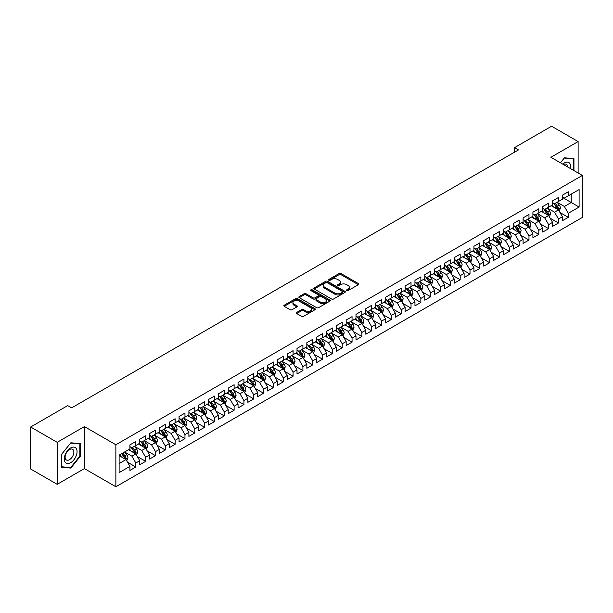 <?xml version="1.0" encoding="UTF-8"?>
<svg xmlns="http://www.w3.org/2000/svg" width="613" height="613" viewBox="0 0 613 613"><rect width="100%" height="100%" fill="white"/><g stroke="black" fill="none" stroke-linecap="round" stroke-linejoin="round"><path stroke-width="0.92" d="M346.774 290.6A0.958 0.552 0 0 0 348.13 290.6L358.375 284.677A1.364 0.789 0 0 0 358.781 284.125A1.364 0.789 0 0 0 358.375 283.566L341.012 273.544A1.364 0.789 0 0 0 339.081 273.544L328.836 279.459A0.958 0.552 0 0 0 328.553 279.85A0.958 0.552 0 0 0 328.836 280.241A0.958 0.552 0 0 0 330.185 280.241L331.51 279.474A4.368 2.521 0 0 1 337.686 279.474L339.135 280.31A4.368 2.521 0 0 1 340.407 282.087A4.368 2.521 0 0 1 339.135 283.873L337.801 284.639A0.958 0.552 0 0 0 337.525 285.03A0.958 0.552 0 0 0 337.801 285.42A0.958 0.552 0 0 0 339.158 285.42L340.483 284.654A4.368 2.521 0 0 1 346.659 284.654L348.107 285.489A4.368 2.521 0 0 1 349.379 287.267A4.368 2.521 0 0 1 348.107 289.052L346.774 289.819A0.958 0.552 0 0 0 346.498 290.21A0.958 0.552 0 0 0 346.774 290.6L346.774 289.819M296.73 312.423A1.364 0.789 0 0 0 296.332 312.975A1.364 0.789 0 0 0 296.73 313.534L301.604 316.346A1.364 0.789 0 0 0 303.535 316.346L314.913 309.772A1.364 0.789 0 0 0 315.312 309.22A1.364 0.789 0 0 0 314.913 308.661L297.55 298.631A1.364 0.789 0 0 0 295.619 298.631L284.233 305.205A1.364 0.789 0 0 0 283.834 305.764A1.364 0.789 0 0 0 284.233 306.324L290.118 309.718A1.364 0.789 0 0 0 292.049 309.718L296.922 306.906A1.364 0.789 0 0 0 297.32 306.347A1.364 0.789 0 0 0 296.922 305.787L294.002 304.109A3.647 2.107 0 0 1 292.937 302.615A3.647 2.107 0 0 1 295.19 300.669A3.647 2.107 0 0 1 299.167 301.129L310.599 307.726A3.647 2.107 0 0 1 311.665 309.22A3.647 2.107 0 0 1 309.412 311.166A3.647 2.107 0 0 1 305.435 310.707L303.535 309.603A1.364 0.789 0 0 0 301.604 309.603L296.73 312.423L296.73 313.534L301.604 310.745L301.604 309.603M57.185 442.325L57.185 484.316L84.418 468.6L84.418 426.602L57.185 442.325L30.65 427L67.706 405.607L71.637 407.875L518.46 149.909L514.529 147.633L514.529 152.177M84.418 426.602L115.865 444.762L582.35 175.441L582.35 217.439L115.865 486.76L115.865 444.762M578.12 173.004L578.12 141.565L550.895 157.28L582.35 175.441M578.12 141.565L551.585 126.24L514.529 147.633M331.602 299.021A1.364 0.789 0 0 0 333.533 299.021L344.92 292.447A1.364 0.789 0 0 0 345.318 291.895A1.364 0.789 0 0 0 344.92 291.336L327.557 281.313A1.364 0.789 0 0 0 325.626 281.313L314.239 287.88A1.364 0.789 0 0 0 313.841 288.439A1.364 0.789 0 0 0 314.239 288.999L331.602 299.021M311.297 290.807A0.958 0.552 0 0 1 312.262 290.937L312.262 289.803L329.917 299.995A1.364 0.789 0 0 1 330.315 300.554A1.364 0.789 0 0 1 329.917 301.113L318.53 307.688A1.364 0.789 0 0 1 316.607 307.688L299.236 297.657L299.236 296.546A1.364 0.789 0 0 0 298.837 297.098A1.364 0.789 0 0 0 299.236 297.657M299.236 296.546L304.109 293.734A1.364 0.789 0 0 1 306.04 293.734L313.082 297.795A1.364 0.789 0 0 0 315.013 297.795L318.247 295.933A1.364 0.789 0 0 0 318.645 295.374A1.364 0.789 0 0 0 318.247 294.815L310.914 290.585A0.958 0.552 0 0 1 310.63 290.194A0.958 0.552 0 0 1 311.22 289.688A0.958 0.552 0 0 1 312.262 289.803M562.397 197.401L571.247 202.512L571.247 194.114L579.109 189.57L568.297 195.815L568.297 191.785L562.397 195.187L562.397 199.217L558.466 201.493L558.466 197.463L552.566 200.865L552.566 204.895L548.635 207.163L548.635 203.133L542.743 206.543L542.743 210.566L538.804 212.841L538.804 208.811L532.912 212.213L532.912 216.243L528.981 218.512L528.981 214.481L523.081 217.891L523.081 221.921L519.15 224.189L519.15 220.159L513.25 223.561L513.25 227.592L509.319 229.86L509.319 225.837L503.426 229.239L503.426 233.269L499.495 235.538L499.495 231.507L493.595 234.917L493.595 238.94L489.664 241.215L489.664 237.185L483.764 240.587L483.764 244.618L479.833 246.886L479.833 242.855L473.933 246.265L473.933 250.296L470.002 252.564L470.002 248.533L464.11 251.935L464.11 255.966L460.179 258.234L460.179 254.211L454.279 257.613L454.279 261.644L450.348 263.912L450.348 259.881L444.448 263.284L444.448 267.314L440.517 269.59L440.517 265.559L434.617 268.961L434.617 272.992L430.686 275.26L430.686 271.23L424.794 274.639L424.794 278.662L420.863 280.938L420.863 276.907L414.963 280.31L414.963 284.34L411.032 286.608L411.032 282.578L405.132 285.987L405.132 290.018L401.201 292.286L401.201 288.256L395.308 291.658L395.308 295.688L391.37 297.956L391.37 293.934L385.477 297.336L385.477 301.366L381.547 303.634L381.547 299.604L375.646 303.014L375.646 307.036L371.716 309.312L371.716 305.282L365.815 308.684L365.815 312.714L361.885 314.982L361.885 310.952L355.992 314.362L355.992 318.392L352.054 320.66L352.054 316.63L346.161 320.032L346.161 324.062L342.23 326.331L342.23 322.3L336.33 325.71L336.33 329.74L332.399 332.008L332.399 327.978L326.499 331.38L326.499 335.411L322.568 337.679L322.568 333.656L316.676 337.058L316.676 341.089L312.745 343.357L312.745 339.326L306.845 342.736L306.845 346.759L302.914 349.035L302.914 345.004L297.014 348.406L297.014 352.437L293.083 354.705L293.083 350.674L287.183 354.084L287.183 358.115L283.252 360.383L283.252 356.352L277.36 359.754L277.36 363.785L273.429 366.053L273.429 362.03L267.529 365.432L267.529 369.463L263.598 371.731L263.598 367.7L257.698 371.103L257.698 375.133L253.767 377.409L253.767 373.378L247.867 376.78L247.867 380.811L243.936 383.079L243.936 379.049L238.043 382.458L238.043 386.481L234.112 388.757L234.112 384.726L228.212 388.129L228.212 392.159L224.281 394.427L224.281 390.397L218.381 393.807L218.381 397.837L214.45 400.105L214.45 396.075L208.558 399.477L208.558 403.507L204.619 405.775L204.619 401.753L198.727 405.155L198.727 409.185L194.796 411.453L194.796 407.423L188.896 410.833L188.896 414.855L184.965 417.131L184.965 413.101L179.065 416.503L179.065 420.533L175.134 422.801L175.134 418.771L169.242 422.181L169.242 426.211L165.303 428.479L165.303 424.449L159.411 427.851L159.411 431.881L155.48 434.15L155.48 430.127L149.58 433.529L149.58 437.559L145.649 439.827L145.649 435.797L139.749 439.199L139.749 443.23L135.818 445.505L135.818 441.475L129.925 444.877L129.925 448.908L119.114 455.152L119.114 472.631L129.925 466.386L125.994 459.574L119.114 455.605M579.109 189.57L579.109 207.048L568.297 213.293L564.366 206.481L557.24 202.367M559.991 212.527L568.297 217.324L568.297 213.293M568.297 217.324L562.397 220.726L562.397 216.696L558.466 218.971L554.535 212.159L547.409 208.045M550.16 218.205L558.466 222.994L558.466 218.971M558.466 222.994L552.566 226.404L552.566 222.373L548.635 224.642L544.704 217.83L537.578 213.715M540.329 223.875L548.635 228.672L548.635 224.642M548.635 228.672L542.743 232.074L542.743 228.044L538.804 230.319L534.873 223.507L527.747 219.393M530.506 229.553L538.804 234.35L538.804 230.319M538.804 234.35L532.912 237.752L532.912 233.722L528.981 235.99L525.05 229.185L517.924 225.071M520.675 235.223L528.981 240.02L528.981 235.99M528.981 240.02L523.081 243.422L523.081 239.399L519.15 241.668L515.219 234.856L508.093 230.741M510.844 240.901L519.15 245.698L519.15 241.668M519.15 245.698L513.25 249.1L513.25 245.07L509.319 247.338L505.388 240.534L498.262 236.419M501.013 246.572L509.319 251.368L509.319 247.338M509.319 251.368L503.426 254.778L503.426 250.748L499.495 253.016L495.557 246.204L488.431 242.089M491.189 252.249L499.495 257.046L499.495 253.016M499.495 257.046L493.595 260.448L493.595 256.418L489.664 258.694L485.734 251.882L478.607 247.767M481.358 257.927L489.664 262.716L489.664 258.694M489.664 262.716L483.764 266.126L483.764 262.096L479.833 264.364L475.903 257.552L468.776 253.445M471.527 263.598L479.833 268.394L479.833 264.364M479.833 268.394L473.933 271.797L473.933 267.774L470.002 270.042L466.072 263.23L458.945 259.115M461.696 269.276L470.002 274.072L470.002 270.042M470.002 274.072L464.11 277.474L464.11 273.444L460.179 275.712L456.241 268.908L449.114 264.793M451.873 274.946L460.179 279.743L460.179 275.712M460.179 279.743L454.279 283.152L454.279 279.122L450.348 281.39L446.417 274.578L439.291 270.463M442.042 280.624L450.348 285.42L450.348 281.39M450.348 285.42L444.448 288.823L444.448 284.792L440.517 287.068L436.586 280.256L429.46 276.141M432.211 286.302L440.517 291.091L440.517 287.068M440.517 291.091L434.617 294.501L434.617 290.47L430.686 292.738L426.755 285.926L419.629 281.811M422.38 291.972L430.686 296.769L430.686 292.738M430.686 296.769L424.794 300.171L424.794 296.14L420.863 298.416L416.932 291.604L409.806 287.489M412.557 297.65L420.863 302.447L420.863 298.416M420.863 302.447L414.963 305.849L414.963 301.818L411.032 304.086L407.101 297.282L399.975 293.167M402.726 303.32L411.032 308.117L411.032 304.086M411.032 308.117L405.132 311.519L405.132 307.496L401.201 309.764L397.27 302.952L390.144 298.837M392.895 308.998L401.201 313.795L401.201 309.764M401.201 313.795L395.308 317.197L395.308 313.166L391.37 315.434L387.439 308.63L380.313 304.515M383.071 314.668L391.37 319.465L391.37 315.434M391.37 319.465L385.477 322.875L385.477 318.844L381.547 321.112L377.616 314.3L370.49 310.186M373.24 320.346L381.547 325.143L381.547 321.112M381.547 325.143L375.646 328.545L375.646 324.515L371.716 326.79L367.785 319.978L360.659 315.864M363.409 326.024L371.716 330.813L371.716 326.79M371.716 330.813L365.815 334.223L365.815 330.192L361.885 332.461L357.954 325.649L350.828 321.541M353.578 331.694L361.885 336.491L361.885 332.461M361.885 336.491L355.992 339.893L355.992 335.87L352.054 338.138L348.123 331.326L340.997 327.212M343.755 337.372L352.054 342.169L352.054 338.138M352.054 342.169L346.161 345.571L346.161 341.541L342.23 343.809L338.299 337.004L331.173 332.89M333.924 343.042L342.23 347.839L342.23 343.809M342.23 347.839L336.33 351.249L336.33 347.219L332.399 349.487L328.468 342.675L321.342 338.56M324.093 348.72L332.399 353.517L332.399 349.487M332.399 353.517L326.499 356.919L326.499 352.889L322.568 355.157L318.637 348.353L311.511 344.238M314.262 354.398L322.568 359.187L322.568 355.157M322.568 359.187L316.676 362.597L316.676 358.567L312.745 360.835L308.806 354.023L301.68 349.908M304.439 360.069L312.745 364.865L312.745 360.835M312.745 364.865L306.845 368.267L306.845 364.237L302.914 366.513L298.983 359.701L291.857 355.586M294.608 365.746L302.914 370.536L302.914 366.513M302.914 370.536L297.014 373.945L297.014 369.915L293.083 372.183L289.152 365.379L282.026 361.264M284.777 371.417L293.083 376.213L293.083 372.183M293.083 376.213L287.183 379.616L287.183 375.593L283.252 377.861L279.321 371.049L272.195 366.934M274.946 377.095L283.252 381.891L283.252 377.861M283.252 381.891L277.36 385.293L277.36 381.263L273.429 383.531L269.49 376.727L262.364 372.612M265.123 382.765L273.429 387.562L273.429 383.531M273.429 387.562L267.529 390.971L267.529 386.941L263.598 389.209L259.667 382.397L252.541 378.282M255.292 388.443L263.598 393.24L263.598 389.209M263.598 393.24L257.698 396.642L257.698 392.611L253.767 394.887L249.836 388.075L242.71 383.96M245.461 394.121L253.767 398.91L253.767 394.887M253.767 398.91L247.867 402.32L247.867 398.289L243.936 400.557L240.005 393.745L232.879 389.638M235.63 399.791L243.936 404.588L243.936 400.557M243.936 404.588L238.043 407.99L238.043 403.959L234.112 406.235L230.181 399.423L223.055 395.308M225.806 405.469L234.112 410.266L234.112 406.235M234.112 410.266L228.212 413.668L228.212 409.637L224.281 411.905L220.351 405.101L213.224 400.986M215.975 411.139L224.281 415.936L224.281 411.905M224.281 415.936L218.381 419.338L218.381 415.315L214.45 417.583L210.52 410.771L203.393 406.657M206.144 416.817L214.45 421.614L214.45 417.583M214.45 421.614L208.558 425.016L208.558 420.985L204.619 423.254L200.689 416.449L193.562 412.334M196.321 422.495L204.619 427.284L204.619 423.254M204.619 427.284L198.727 430.694L198.727 426.663L194.796 428.931L190.865 422.119L183.739 418.005M186.49 428.165L194.796 432.962L194.796 428.931M194.796 432.962L188.896 436.364L188.896 432.334L184.965 434.609L181.034 427.797L173.908 423.683M176.659 433.843L184.965 438.632L184.965 434.609M184.965 438.632L179.065 442.042L179.065 438.011L175.134 440.28L171.203 433.475L164.077 429.361M166.828 439.513L175.134 444.31L175.134 440.28M175.134 444.31L169.242 447.712L169.242 443.689L165.303 445.957L161.372 439.146L154.246 435.031M157.005 445.191L165.303 449.988L165.303 445.957M165.303 449.988L159.411 453.39L159.411 449.36L155.48 451.628L151.549 444.823L144.423 440.709M147.174 450.861L155.48 455.658L155.48 451.628M155.48 455.658L149.58 459.068L149.58 455.038L145.649 457.306L141.718 450.494L134.592 446.379M137.343 456.539L145.649 461.336L145.649 457.306M145.649 461.336L139.749 464.738L139.749 460.708L135.818 462.984L131.887 456.172L124.761 452.057M127.512 462.217L135.818 467.006L135.818 462.984M135.818 467.006L129.925 470.416L129.925 466.386M129.925 446.639L131.887 447.774L135.818 445.505M119.114 463.551L125.994 459.574M139.749 440.962L141.718 442.096L145.649 439.827M131.887 456.172L135.818 453.904L128.546 449.704M139.749 460.708L135.818 453.904M149.58 435.284L151.549 436.425L155.48 434.15M141.718 450.494L145.649 448.226L138.377 444.027M149.58 455.038L145.649 448.226M159.411 429.613L161.372 430.747L165.303 428.479M151.549 444.823L155.48 442.548L148.208 438.349M159.411 449.36L155.48 442.548M169.242 423.935L171.203 425.07L175.134 422.801M161.372 439.146L165.303 436.877L158.031 432.678M169.242 443.689L165.303 436.877M179.065 418.265L181.034 419.399L184.965 417.131M171.203 433.475L175.134 431.2L167.862 427M179.065 438.011L175.134 431.2M188.896 412.587L190.865 413.721L194.796 411.453M181.034 427.797L184.965 425.529L177.693 421.33M188.896 432.334L184.965 425.529M198.727 406.917L200.689 408.051L204.619 405.775M190.865 422.119L194.796 419.851L187.517 415.652M198.727 426.663L194.796 419.851M208.558 401.239L210.52 402.373L214.45 400.105M200.689 416.449L204.619 414.181L197.348 409.974M208.558 420.985L204.619 414.181M218.381 395.561L220.351 396.703L224.281 394.427M210.52 410.771L214.45 408.503L207.179 404.304M218.381 415.315L214.45 408.503M228.212 389.891L230.181 391.025L234.112 388.757M220.351 405.101L224.281 402.825L217.01 398.626M228.212 409.637L224.281 402.825M238.043 384.213L240.005 385.347L243.936 383.079M230.181 399.423L234.112 397.155L226.833 392.956M238.043 403.959L234.112 397.155M247.867 378.543L249.836 379.677L253.767 377.409M240.005 393.745L243.936 391.477L236.664 387.278M247.867 398.289L243.936 391.477M257.698 372.865L259.667 373.999L263.598 371.731M249.836 388.075L253.767 385.807L246.495 381.608M257.698 392.611L253.767 385.807M267.529 367.195L269.49 368.329L273.429 366.053M259.667 382.397L263.598 380.129L256.326 375.93M267.529 386.941L263.598 380.129M277.36 361.517L279.321 362.651L283.252 360.383M269.49 376.727L273.429 374.451L266.149 370.252M277.36 381.263L273.429 374.451M287.183 355.839L289.152 356.973L293.083 354.705M279.321 371.049L283.252 368.781L275.98 364.582M287.183 375.593L283.252 368.781M297.014 350.169L298.983 351.303L302.914 349.035M289.152 365.379L293.083 363.103L285.811 358.904M297.014 369.915L293.083 363.103M306.845 344.491L308.806 345.625L312.745 343.357M298.983 359.701L302.914 357.433L295.642 353.234M306.845 364.237L302.914 357.433M316.676 338.82L318.637 339.954L322.568 337.679M308.806 354.023L312.745 351.755L305.466 347.556M316.676 358.567L312.745 351.755M326.499 333.143L328.468 334.277L332.399 332.008M318.637 348.353L322.568 346.084L315.297 341.885M326.499 352.889L322.568 346.084M336.33 327.465L338.299 328.606L342.23 326.331M328.468 342.675L332.399 340.407L325.128 336.208M336.33 347.219L332.399 340.407M346.161 321.794L348.123 322.928L352.054 320.66M338.299 337.004L342.23 334.729L334.959 330.53M346.161 341.541L342.23 334.729M355.992 316.116L357.954 317.25L361.885 314.982M348.123 331.326L352.054 329.058L344.782 324.859M355.992 335.87L352.054 329.058M365.815 310.446L367.785 311.58L371.716 309.312M357.954 325.649L361.885 323.38L354.613 319.181M365.815 330.192L361.885 323.38M375.646 304.768L377.616 305.902L381.547 303.634M367.785 319.978L371.716 317.71L364.444 313.511M375.646 324.515L371.716 317.71M385.477 299.098L387.439 300.232L391.37 297.956M377.616 314.3L381.547 312.032L374.267 307.833M385.477 318.844L381.547 312.032M395.308 293.42L397.27 294.554L401.201 292.286M387.439 308.63L391.37 306.354L384.098 302.155M395.308 313.166L391.37 306.354M405.132 287.742L407.101 288.876L411.032 286.608M397.27 302.952L401.201 300.684L393.929 296.485M405.132 307.496L401.201 300.684M414.963 282.072L416.932 283.206L420.863 280.938M407.101 297.282L411.032 295.006L403.76 290.807M414.963 301.818L411.032 295.006M424.794 276.394L426.755 277.528L430.686 275.26M416.932 291.604L420.863 289.336L413.583 285.137M424.794 296.14L420.863 289.336M434.617 270.724L436.586 271.858L440.517 269.59M426.755 285.926L430.686 283.658L423.414 279.459M434.617 290.47L430.686 283.658M444.448 265.046L446.417 266.18L450.348 263.912M436.586 280.256L440.517 277.988L433.245 273.789M444.448 284.792L440.517 277.988M454.279 259.368L456.241 260.51L460.179 258.234M446.417 274.578L450.348 272.31L443.076 268.111M454.279 279.122L450.348 272.31M464.11 253.698L466.072 254.832L470.002 252.564M456.241 268.908L460.179 266.632L452.9 262.433M464.11 273.444L460.179 266.632M473.933 248.02L475.903 249.154L479.833 246.886M466.072 263.23L470.002 260.962L462.731 256.763M473.933 267.774L470.002 260.962M483.764 242.35L485.734 243.484L489.664 241.215M475.903 257.552L479.833 255.284L472.562 251.085M483.764 262.096L479.833 255.284M493.595 236.672L495.557 237.806L499.495 235.538M485.734 251.882L489.664 249.614L482.393 245.415M493.595 256.418L489.664 249.614M503.426 231.001L505.388 232.135L509.319 229.86M495.557 246.204L499.495 243.936L492.216 239.737M503.426 250.748L499.495 243.936M513.25 225.323L515.219 226.458L519.15 224.189M505.388 240.534L509.319 238.265L502.047 234.059M513.25 245.07L509.319 238.265M523.081 219.646L525.05 220.787L528.981 218.512M515.219 234.856L519.15 232.588L511.878 228.388M523.081 239.399L519.15 232.588M532.912 213.975L534.873 215.109L538.804 212.841M525.05 229.185L528.981 226.91L521.701 222.711M532.912 233.722L528.981 226.91M542.743 208.297L544.704 209.431L548.635 207.163M534.873 223.507L538.804 221.239L531.532 217.04M542.743 228.044L538.804 221.239M552.566 202.627L554.535 203.761L558.466 201.493M544.704 217.83L548.635 215.561L541.363 211.362M552.566 222.373L548.635 215.561M562.397 196.949L564.366 198.083L568.297 195.815M554.535 212.159L558.466 209.891L551.194 205.692M562.397 216.696L558.466 209.891M30.65 427L30.65 468.999L57.185 484.316M84.418 468.6L115.865 486.76M564.366 206.481L571.247 202.512L579.109 207.048M573.944 170.59L573.944 158.652L564.458 157.802L560.443 162.797M80.334 456.279L80.334 443.636L70.847 442.785L61.369 454.585L61.369 467.229L70.847 468.079L80.334 456.279L79.843 455.995M347.157 290.731L348.107 290.187A4.368 2.521 0 0 0 349.379 288.409L349.379 287.267M340.407 282.087L340.407 283.229A4.368 2.521 0 0 1 339.135 285.007L338.184 285.551M358.36 284.693L341.012 274.678A1.364 0.789 0 0 0 339.081 274.678L329.212 280.371M344.904 292.462L327.557 282.447A1.364 0.789 0 0 0 325.626 282.447L314.254 289.007L314.239 287.88M342.506 292.286A0.958 0.552 0 0 0 342.79 291.895A0.958 0.552 0 0 0 342.506 291.504L327.265 282.7A0.958 0.552 0 0 0 325.917 282.7L324.515 283.512A4.368 2.521 0 0 0 323.235 285.29A4.368 2.521 0 0 0 324.515 287.076L334.936 293.091A4.368 2.521 0 0 0 341.112 293.091L342.506 292.286L342.506 293.42A0.958 0.552 0 0 0 342.79 293.029L342.79 291.895M323.235 285.29L323.235 286.424A4.368 2.521 0 0 0 324.515 288.21L324.515 287.076M342.506 293.42L341.112 294.225A4.368 2.521 0 0 1 334.936 294.225L324.515 288.21M299.259 297.673L304.109 294.868L304.109 293.734M318.645 295.374L318.645 296.508A1.364 0.789 0 0 1 318.247 297.067L315.013 298.929A1.364 0.789 0 0 1 313.082 298.929L306.04 294.868A1.364 0.789 0 0 0 304.109 294.868M312.262 290.937L329.901 301.121M320.392 302.017A3.647 2.107 0 0 0 324.369 302.477A3.647 2.107 0 0 0 326.622 300.531A3.647 2.107 0 0 0 325.549 299.037L321.526 296.715A1.364 0.789 0 0 0 319.595 296.715L316.362 298.577A1.364 0.789 0 0 0 315.963 299.136A1.364 0.789 0 0 0 316.362 299.688L320.392 302.017L320.392 303.151A3.647 2.107 0 0 0 324.369 303.611A3.647 2.107 0 0 0 326.622 301.665L326.622 300.531M315.963 299.136L315.963 300.27A1.364 0.789 0 0 0 316.362 300.83L316.362 299.688M320.392 303.151L316.362 300.83M311.665 309.22L311.665 310.354A3.647 2.107 0 0 1 309.412 312.301A3.647 2.107 0 0 1 305.435 311.841L303.535 310.745A1.364 0.789 0 0 0 301.604 310.745M292.937 302.615L292.937 303.749A3.647 2.107 0 0 0 294.002 305.243L294.002 304.109M296.922 305.787L296.922 306.906L294.002 305.243M314.898 309.787L297.55 299.765A1.364 0.789 0 0 0 295.619 299.765L284.256 306.331M69.851 467.504L70.847 468.079M559.194 211.148L560.412 208.175A3.686 2.13 -120 0 0 559.232 205.041L557.148 202.252M553.823 207.209L552.236 205.087M553.439 203.125L556.19 206.796A3.686 2.13 60 0 1 557.24 209.01L558.42 208.328A3.686 2.13 -120 0 0 557.37 206.114L555.278 203.332M554.091 203.501L556.665 206.941A1.877 1.08 60 0 1 557.01 207.516L558.42 208.328M549.363 216.826L550.581 213.853A3.686 2.13 -120 0 0 549.409 210.711L547.317 207.922M543.992 212.88L542.405 210.765M543.608 208.803L546.359 212.473A3.686 2.13 60 0 1 547.417 214.688L548.597 214.006A3.686 2.13 -120 0 0 547.539 211.791L545.455 209.002M544.26 209.179L546.842 212.619A1.877 1.08 60 0 1 547.179 213.186L548.597 214.006M539.532 222.496L540.75 219.523A3.686 2.13 -120 0 0 539.578 216.389L537.486 213.6M534.161 218.557L532.574 216.435M533.785 214.481L536.528 218.144A3.686 2.13 60 0 1 537.586 220.358L538.766 219.684A3.686 2.13 -120 0 0 537.708 217.462L535.624 214.68M534.429 214.849L537.011 218.297A1.877 1.08 60 0 1 537.348 218.864L538.766 219.684M570.458 168.575A9.034 5.218 120 0 0 569.799 163.449A9.034 5.218 120 0 0 562.696 164.092M567.469 166.851A6.184 3.571 120 0 0 566.887 164.951A6.184 3.571 120 0 0 566.197 164.307A6.184 3.571 120 0 0 563.355 164.476M564.244 158.07L573.454 158.905L573.454 170.307M572.849 158.552L573.454 158.905M560.466 162.805L564.266 158.085M65.124 462.202A9.034 5.218 120 0 0 73.851 459.865A9.034 5.218 120 0 0 76.188 448.432A9.034 5.218 120 0 0 67.461 450.777A9.034 5.218 120 0 0 65.124 462.202M65.706 459.359A6.184 3.571 120 0 0 66.396 460.003A6.184 3.571 120 0 0 72.15 457.114A6.184 3.571 120 0 0 73.276 449.934A6.184 3.571 120 0 0 72.587 449.291A6.184 3.571 120 0 0 66.825 452.179A6.184 3.571 120 0 0 65.706 459.359M70.656 443.069L79.843 443.889L79.843 456.141L70.656 467.573L61.461 466.754L61.461 454.501L70.633 443.053M79.238 443.536L79.843 443.889M529.709 228.174L530.927 225.201A3.686 2.13 -120 0 0 529.747 222.059L527.663 219.278M524.337 224.228L522.743 222.113M523.954 220.151L526.705 223.822A3.686 2.13 60 0 1 527.755 226.036L528.935 225.354A3.686 2.13 -120 0 0 527.885 223.14L525.793 220.351M524.605 220.527L527.18 223.967A1.877 1.08 60 0 1 527.525 224.542L528.935 225.354M519.878 233.844L521.096 230.871A3.686 2.13 -120 0 0 519.924 227.737L517.832 224.948M514.506 229.906L512.92 227.783M514.123 225.829L516.874 229.492A3.686 2.13 60 0 1 517.924 231.714L519.104 231.032A3.686 2.13 -120 0 0 518.054 228.818L515.962 226.028M514.774 226.205L517.349 229.645A1.877 1.08 60 0 1 517.694 230.212L519.104 231.032M510.047 239.522L511.265 236.549A3.686 2.13 -120 0 0 510.093 233.407L508.001 230.626M504.675 235.584L503.089 233.461M504.292 231.499L507.043 235.17A3.686 2.13 60 0 1 508.1 237.384L509.28 236.702A3.686 2.13 -120 0 0 508.223 234.488L506.139 231.699M504.943 231.875L507.526 235.315A1.877 1.08 60 0 1 507.863 235.89L509.28 236.702M500.216 245.2L501.434 242.219A3.686 2.13 -120 0 0 500.262 239.085L498.177 236.296M494.844 241.254L493.258 239.139M494.469 237.177L497.212 240.848A3.686 2.13 60 0 1 498.269 243.062L499.449 242.38A3.686 2.13 -120 0 0 498.392 240.166L496.308 237.377M495.112 237.553L497.695 240.993A1.877 1.08 60 0 1 498.032 241.56L499.449 242.38M490.392 250.87L491.611 247.897A3.686 2.13 -120 0 0 490.431 244.763L488.346 241.974M485.021 246.932L483.427 244.809M484.638 242.848L487.389 246.518A3.686 2.13 60 0 1 488.438 248.732L489.618 248.05A3.686 2.13 -120 0 0 488.569 245.836L486.477 243.054M485.289 243.223L487.864 246.671A1.877 1.08 60 0 1 488.209 247.238L489.618 248.05M480.561 256.548L481.78 253.575A3.686 2.13 -120 0 0 480.607 250.433L478.515 247.644M475.19 252.602L473.604 250.487M474.807 248.526L477.558 252.196A3.686 2.13 60 0 1 478.615 254.41L479.787 253.728A3.686 2.13 -120 0 0 478.738 251.514L476.646 248.725M475.458 248.901L478.033 252.341A1.877 1.08 60 0 1 478.378 252.916L479.787 253.728M470.73 262.218L471.949 259.245A3.686 2.13 -120 0 0 470.776 256.111L468.684 253.322M465.359 258.28L463.773 256.157M464.983 254.203L467.727 257.866A3.686 2.13 60 0 1 468.784 260.088L469.964 259.406A3.686 2.13 -120 0 0 468.907 257.192L466.822 254.403M465.627 254.571L468.209 258.019A1.877 1.08 60 0 1 468.547 258.586L469.964 259.406M460.907 267.896L462.125 264.923A3.686 2.13 -120 0 0 460.945 261.782L458.861 259M455.528 263.95L453.942 261.835M455.152 259.874L457.896 263.544A3.686 2.13 60 0 1 458.953 265.758L460.133 265.077A3.686 2.13 -120 0 0 459.076 262.862L456.991 260.073M455.796 260.249L458.378 263.69A1.877 1.08 60 0 1 458.716 264.264L460.133 265.077M451.076 273.567L452.294 270.594A3.686 2.13 -120 0 0 451.114 267.46L449.03 264.67M445.705 269.628L444.111 267.513M445.322 265.552L448.072 269.222A3.686 2.13 60 0 1 449.122 271.436L450.302 270.754A3.686 2.13 -120 0 0 449.252 268.54L447.161 265.751M445.973 265.927L448.547 269.368A1.877 1.08 60 0 1 448.892 269.935L450.302 270.754M441.245 279.244L442.463 276.271A3.686 2.13 -120 0 0 441.291 273.137L439.199 270.348M435.874 275.306L434.288 273.183M435.491 271.222L438.241 274.892A3.686 2.13 60 0 1 439.299 277.107L440.479 276.425A3.686 2.13 -120 0 0 439.421 274.21L437.33 271.429M436.142 271.597L438.716 275.038A1.877 1.08 60 0 1 439.061 275.612L440.479 276.425M431.414 284.922L432.632 281.942A3.686 2.13 -120 0 0 431.46 278.808L429.368 276.019M426.043 280.976L424.457 278.861M425.667 276.9L428.41 280.57A3.686 2.13 60 0 1 429.468 282.785L430.648 282.103A3.686 2.13 -120 0 0 429.59 279.888L427.506 277.099M426.311 277.275L428.893 280.716A1.877 1.08 60 0 1 429.23 281.283L430.648 282.103M421.591 290.593L422.809 287.62A3.686 2.13 -120 0 0 421.629 284.486L419.545 281.696M416.212 286.654L414.626 284.532M415.836 282.578L418.587 286.24A3.686 2.13 60 0 1 419.637 288.455L420.817 287.781A3.686 2.13 -120 0 0 419.759 285.558L417.675 282.777M416.48 282.945L419.062 286.394A1.877 1.08 60 0 1 419.399 286.961L420.817 287.781M411.76 296.271L412.978 293.298A3.686 2.13 -120 0 0 411.798 290.156L409.714 287.374M406.388 292.324L404.802 290.21M406.005 288.248L408.756 291.918A3.686 2.13 60 0 1 409.806 294.133L410.986 293.451A3.686 2.13 -120 0 0 409.936 291.236L407.844 288.447M406.657 288.623L409.231 292.064A1.877 1.08 60 0 1 409.576 292.639L410.986 293.451M401.929 301.941L403.147 298.968A3.686 2.13 -120 0 0 401.975 295.834L399.883 293.045M396.557 298.002L394.971 295.88M396.174 293.926L398.925 297.589A3.686 2.13 60 0 1 399.983 299.811L401.163 299.129A3.686 2.13 -120 0 0 400.105 296.914L398.013 294.125M396.826 294.301L399.4 297.742A1.877 1.08 60 0 1 399.745 298.309L401.163 299.129M392.098 307.619L393.316 304.646A3.686 2.13 -120 0 0 392.144 301.504L390.052 298.723M386.726 303.68L385.14 301.558M386.351 299.596L389.094 303.266A3.686 2.13 60 0 1 390.152 305.481L391.332 304.799A3.686 2.13 -120 0 0 390.274 302.584L388.19 299.795M386.995 299.972L389.577 303.412A1.877 1.08 60 0 1 389.914 303.987L391.332 304.799M382.274 313.289L383.493 310.316A3.686 2.13 -120 0 0 382.313 307.182L380.229 304.393M376.895 309.35L375.309 307.236M376.52 305.274L379.271 308.944A3.686 2.13 60 0 1 380.321 311.159L381.501 310.477A3.686 2.13 -120 0 0 380.443 308.262L378.359 305.473M377.164 305.649L379.746 309.09A1.877 1.08 60 0 1 380.091 309.657L381.501 310.477M372.443 318.967L373.662 315.994A3.686 2.13 -120 0 0 372.482 312.86L370.398 310.071M367.072 315.028L365.486 312.906M366.689 310.944L369.44 314.615A3.686 2.13 60 0 1 370.49 316.829L371.67 316.147A3.686 2.13 -120 0 0 370.62 313.933L368.528 311.151M367.34 311.32L369.915 314.768A1.877 1.08 60 0 1 370.26 315.335L371.67 316.147M362.612 324.645L363.831 321.672A3.686 2.13 -120 0 0 362.658 318.53L360.567 315.741M357.241 320.699L355.655 318.584M356.858 316.622L359.609 320.293A3.686 2.13 60 0 1 360.666 322.507L361.846 321.825A3.686 2.13 -120 0 0 360.789 319.611L358.705 316.821M357.509 316.998L360.092 320.438A1.877 1.08 60 0 1 360.429 321.005L361.846 321.825M352.781 330.315L354 327.342A3.686 2.13 -120 0 0 352.827 324.208L350.743 321.419M347.41 326.377L345.824 324.254M347.035 322.3L349.778 325.963A3.686 2.13 60 0 1 350.835 328.185L352.015 327.503A3.686 2.13 -120 0 0 350.958 325.281L348.874 322.499M347.678 322.668L350.261 326.116A1.877 1.08 60 0 1 350.598 326.683L352.015 327.503M342.958 335.993L344.177 333.02A3.686 2.13 -120 0 0 342.996 329.878L340.912 327.097M337.587 332.047L335.993 329.932M337.204 327.97L339.954 331.641A3.686 2.13 60 0 1 341.004 333.855L342.184 333.173A3.686 2.13 -120 0 0 341.135 330.959L339.043 328.17M337.855 328.346L340.43 331.786A1.877 1.08 60 0 1 340.774 332.361L342.184 333.173M333.127 341.663L334.346 338.69A3.686 2.13 -120 0 0 333.173 335.556L331.081 332.767M327.756 337.725L326.17 335.602M327.373 333.648L330.123 337.319A3.686 2.13 60 0 1 331.173 339.533L332.353 338.851A3.686 2.13 -120 0 0 331.304 336.637L329.212 333.847M328.024 334.024L330.599 337.464A1.877 1.08 60 0 1 330.943 338.031L332.353 338.851M323.296 347.341L324.515 344.368A3.686 2.13 -120 0 0 323.342 341.234L321.25 338.445M317.925 343.403L316.339 341.28M317.542 339.318L320.293 342.989A3.686 2.13 60 0 1 321.35 345.203L322.53 344.521A3.686 2.13 -120 0 0 321.473 342.307L319.388 339.518M318.193 339.694L320.775 343.134A1.877 1.08 60 0 1 321.112 343.709L322.53 344.521M313.465 353.019L314.684 350.038A3.686 2.13 -120 0 0 313.511 346.904L311.427 344.115M308.094 349.073L306.508 346.958M307.718 344.996L310.462 348.667A3.686 2.13 60 0 1 311.519 350.881L312.699 350.199A3.686 2.13 -120 0 0 311.642 347.985L309.557 345.196M308.362 345.372L310.944 348.812A1.877 1.08 60 0 1 311.281 349.379L312.699 350.199M303.642 358.689L304.86 355.716A3.686 2.13 -120 0 0 303.68 352.582L301.596 349.793M298.27 354.751L296.677 352.628M297.887 350.667L300.638 354.337A3.686 2.13 60 0 1 301.688 356.551L302.868 355.877A3.686 2.13 -120 0 0 301.818 353.655L299.726 350.874M298.539 351.042L301.113 354.49A1.877 1.08 60 0 1 301.458 355.057L302.868 355.877M293.811 364.367L295.029 361.394A3.686 2.13 -120 0 0 293.857 358.253L291.765 355.471M288.439 360.421L286.853 358.306M288.056 356.345L290.807 360.015A3.686 2.13 60 0 1 291.865 362.229L293.037 361.547A3.686 2.13 -120 0 0 291.987 359.333L289.895 356.544M288.708 356.72L291.282 360.16A1.877 1.08 60 0 1 291.627 360.735L293.037 361.547M283.98 370.037L285.198 367.064A3.686 2.13 -120 0 0 284.026 363.93L281.934 361.141M278.608 366.099L277.022 363.976M278.233 362.022L280.976 365.685A3.686 2.13 60 0 1 282.034 367.907L283.214 367.225A3.686 2.13 -120 0 0 282.156 365.011L280.072 362.222M278.877 362.39L281.459 365.838A1.877 1.08 60 0 1 281.796 366.405L283.214 367.225M274.157 375.715L275.375 372.742A3.686 2.13 -120 0 0 274.195 369.601L272.111 366.819M268.778 371.769L267.191 369.654M268.402 367.693L271.145 371.363A3.686 2.13 60 0 1 272.203 373.578L273.383 372.896A3.686 2.13 -120 0 0 272.325 370.681L270.241 367.892M269.046 368.068L271.628 371.509A1.877 1.08 60 0 1 271.965 372.083L273.383 372.896M264.326 381.386L265.544 378.413A3.686 2.13 -120 0 0 264.364 375.279L262.28 372.489M258.954 377.447L257.368 375.332M258.571 373.371L261.322 377.041A3.686 2.13 60 0 1 262.372 379.255L263.552 378.573A3.686 2.13 -120 0 0 262.502 376.359L260.41 373.57M259.222 373.746L261.797 377.187A1.877 1.08 60 0 1 262.142 377.754L263.552 378.573M254.495 387.064L255.713 384.09A3.686 2.13 -120 0 0 254.541 380.957L252.449 378.167M249.123 383.125L247.537 381.002M248.74 379.041L251.491 382.711A3.686 2.13 60 0 1 252.548 384.926L253.728 384.244A3.686 2.13 -120 0 0 252.671 382.029L250.579 379.248M249.391 379.416L251.966 382.857A1.877 1.08 60 0 1 252.311 383.431L253.728 384.244M244.664 392.741L245.882 389.768A3.686 2.13 -120 0 0 244.71 386.627L242.618 383.838M239.292 388.795L237.706 386.68M238.917 384.719L241.66 388.389A3.686 2.13 60 0 1 242.717 390.604L243.897 389.922A3.686 2.13 -120 0 0 242.84 387.707L240.756 384.918M239.56 385.094L242.143 388.535A1.877 1.08 60 0 1 242.48 389.102L243.897 389.922M234.84 398.412L236.059 395.439A3.686 2.13 -120 0 0 234.879 392.305L232.794 389.516M229.461 394.473L227.875 392.351M229.086 390.397L231.837 394.059A3.686 2.13 60 0 1 232.886 396.274L234.066 395.6A3.686 2.13 -120 0 0 233.009 393.377L230.925 390.596M229.729 390.765L232.312 394.213A1.877 1.08 60 0 1 232.649 394.78L234.066 395.6M225.009 404.09L226.228 401.117A3.686 2.13 -120 0 0 225.048 397.975L222.963 395.193M219.638 400.143L218.052 398.029M219.255 396.067L222.006 399.737A3.686 2.13 60 0 1 223.055 401.952L224.235 401.27A3.686 2.13 -120 0 0 223.186 399.055L221.094 396.266M219.906 396.442L222.481 399.883A1.877 1.08 60 0 1 222.826 400.458L224.235 401.27M215.178 409.76L216.397 406.787A3.686 2.13 -120 0 0 215.224 403.653L213.132 400.864M209.807 405.821L208.221 403.699M209.424 401.745L212.175 405.415A3.686 2.13 60 0 1 213.232 407.63L214.412 406.948A3.686 2.13 -120 0 0 213.355 404.733L211.263 401.944M210.075 402.12L212.65 405.561A1.877 1.08 60 0 1 212.995 406.128L214.412 406.948M205.347 415.438L206.566 412.465A3.686 2.13 -120 0 0 205.393 409.331L203.301 406.542M199.976 411.499L198.39 409.377M199.6 407.415L202.344 411.085A3.686 2.13 60 0 1 203.401 413.3L204.581 412.618A3.686 2.13 -120 0 0 203.524 410.404L201.439 407.614M200.244 407.791L202.826 411.231A1.877 1.08 60 0 1 203.164 411.806L204.581 412.618M195.524 421.116L196.742 418.135A3.686 2.13 -120 0 0 195.562 415.001L193.478 412.212M190.145 417.169L188.559 415.055M189.769 413.093L192.52 416.763A3.686 2.13 60 0 1 193.57 418.978L194.75 418.296A3.686 2.13 -120 0 0 193.693 416.081L191.608 413.292M190.413 413.469L192.995 416.909A1.877 1.08 60 0 1 193.34 417.476L194.75 418.296M185.693 426.786L186.911 423.813A3.686 2.13 -120 0 0 185.731 420.679L183.647 417.89M180.322 422.847L178.735 420.725M179.938 418.763L182.689 422.434A3.686 2.13 60 0 1 183.739 424.648L184.919 423.974A3.686 2.13 -120 0 0 183.869 421.752L181.777 418.97M180.59 419.139L183.164 422.587A1.877 1.08 60 0 1 183.509 423.154L184.919 423.974M175.862 432.464L177.08 429.491A3.686 2.13 -120 0 0 175.908 426.349L173.816 423.56M170.491 428.518L168.904 426.403M170.107 424.441L172.858 428.112A3.686 2.13 60 0 1 173.916 430.326L175.096 429.644A3.686 2.13 -120 0 0 174.038 427.43L171.954 424.64M170.759 424.817L173.341 428.257A1.877 1.08 60 0 1 173.678 428.832L175.096 429.644M166.031 438.134L167.249 435.161A3.686 2.13 -120 0 0 166.077 432.027L163.993 429.238M160.66 434.196L159.073 432.073M160.284 430.119L163.027 433.782A3.686 2.13 60 0 1 164.085 436.004L165.265 435.322A3.686 2.13 -120 0 0 164.207 433.107L162.123 430.318M160.928 430.487L163.51 433.935A1.877 1.08 60 0 1 163.847 434.502L165.265 435.322M156.208 443.812L157.426 440.839A3.686 2.13 -120 0 0 156.246 437.697L154.162 434.916M150.836 439.866L149.243 437.751M150.453 435.789L153.204 439.46A3.686 2.13 60 0 1 154.254 441.674L155.434 440.992A3.686 2.13 -120 0 0 154.384 438.778L152.292 435.989M151.105 436.165L153.679 439.605A1.877 1.08 60 0 1 154.024 440.18L155.434 440.992M146.377 449.482L147.595 446.509A3.686 2.13 -120 0 0 146.423 443.375L144.331 440.586M141.005 445.544L139.419 443.429M140.622 441.467L143.373 445.138A3.686 2.13 60 0 1 144.423 447.352L145.603 446.67A3.686 2.13 -120 0 0 144.553 444.456L142.461 441.666M141.274 441.843L143.848 445.283A1.877 1.08 60 0 1 144.193 445.85L145.603 446.67M136.546 455.16L137.764 452.187A3.686 2.13 -120 0 0 136.592 449.053L134.5 446.264M131.174 451.222L129.588 449.099M130.791 447.138L133.542 450.808A3.686 2.13 60 0 1 134.599 453.022L135.779 452.34A3.686 2.13 -120 0 0 134.722 450.126L132.638 447.344M131.443 447.513L134.025 450.953A1.877 1.08 60 0 1 134.362 451.528L135.779 452.34M126.715 460.838L127.933 457.865A3.686 2.13 -120 0 0 126.761 454.723L124.677 451.934M121.343 456.892L119.757 454.777M121.627 453.697L123.711 456.486A3.686 2.13 60 0 1 124.768 458.7L125.949 458.018A3.686 2.13 -120 0 0 124.891 455.804L122.807 453.015M121.88 453.551L124.194 456.631A1.877 1.08 60 0 1 124.531 457.198L125.949 458.018M348.107 290.187L348.107 289.052M337.801 285.42L337.801 284.639M339.135 285.007L339.135 283.873M328.836 280.241L328.836 279.459M339.081 274.678L339.081 273.544M341.012 274.678L341.012 273.544M358.375 284.677L358.375 283.566M325.626 282.447L325.626 281.313M327.557 282.447L327.557 281.313M344.92 292.447L344.92 291.336M334.936 294.225L334.936 293.091M341.112 294.225L341.112 293.091M306.04 294.868L306.04 293.734M313.082 298.929L313.082 297.795M315.013 298.929L315.013 297.795M318.247 297.067L318.247 295.933M329.917 301.113L329.917 299.995M303.535 310.745L303.535 309.603M305.435 311.841L305.435 310.707M284.233 306.324L284.233 305.205M295.619 299.765L295.619 298.631M297.55 299.765L297.55 298.631M314.913 309.772L314.913 308.661M558.006 209.623L560.389 208.244M557.37 206.114L559.232 205.041M554.65 207.684L556.19 206.796M548.175 215.293L550.558 213.922M547.539 211.791L549.409 210.711M544.819 213.362L546.359 212.473M538.344 220.971L540.727 219.592M537.708 217.462L539.578 216.389M534.996 219.033L536.528 218.144M528.513 226.649L530.904 225.27M527.885 223.14L529.747 222.059M525.165 224.71L526.705 223.822M518.69 232.319L521.073 230.948M518.054 228.818L519.924 227.737M515.334 230.381L516.874 229.492M508.859 237.997L511.242 236.618M508.223 234.488L510.093 233.407M505.503 236.059L507.043 235.17M499.028 243.667L501.411 242.296M498.392 240.166L500.262 239.085M495.679 241.737L497.212 240.848M489.205 249.345L491.588 247.966M488.569 245.836L490.431 244.763M485.848 247.407L487.389 246.518M479.374 255.016L481.757 253.644M478.738 251.514L480.607 250.433M476.017 253.085L477.558 252.196M469.543 260.694L471.926 259.314M468.907 257.192L470.776 256.111M466.186 258.755L467.727 257.866M459.712 266.371L462.095 264.992M459.076 262.862L460.945 261.782M456.363 264.433L457.896 263.544M449.888 272.042L452.271 270.67M449.252 268.54L451.114 267.46M446.532 270.111L448.072 269.222M440.057 277.72L442.44 276.34M439.421 274.21L441.291 273.137M436.701 275.781L438.241 274.892M430.226 283.39L432.609 282.018M429.59 279.888L431.46 278.808M426.87 281.459L428.41 280.57M420.395 289.068L422.778 287.689M419.759 285.558L421.629 284.486M417.047 287.129L418.587 286.24M410.572 294.746L412.955 293.366M409.936 291.236L411.798 290.156M407.216 292.807L408.756 291.918M400.741 300.416L403.124 299.044M400.105 296.914L401.975 295.834M397.385 298.477L398.925 297.589M390.91 306.094L393.293 304.715M390.274 302.584L392.144 301.504M387.554 304.155L389.094 303.266M381.079 311.764L383.462 310.393M380.443 308.262L382.313 307.182M377.731 309.833L379.271 308.944M371.256 317.442L373.639 316.063M370.62 313.933L372.482 312.86M367.9 315.503L369.44 314.615M361.425 323.112L363.808 321.741M360.789 319.611L362.658 318.53M358.069 321.181L359.609 320.293M351.594 328.79L353.977 327.411M350.958 325.281L352.827 324.208M348.245 326.852L349.778 325.963M341.763 334.468L344.154 333.089M341.135 330.959L342.996 329.878M338.414 332.53L339.954 331.641M331.94 340.138L334.323 338.767M331.304 336.637L333.173 335.556M328.583 338.2L330.123 337.319M322.109 345.816L324.492 344.437M321.473 342.307L323.342 341.234M318.752 343.878L320.293 342.989M312.278 351.487L314.661 350.115M311.642 347.985L313.511 346.904M308.929 349.556L310.462 348.667M302.454 357.164L304.837 355.785M301.818 353.655L303.68 352.582M299.098 355.226L300.638 354.337M292.623 362.842L295.006 361.463M291.987 359.333L293.857 358.253M289.267 360.904L290.807 360.015M282.792 368.513L285.175 367.133M282.156 365.011L284.026 363.93M279.436 366.574L280.976 365.685M272.961 374.191L275.344 372.811M272.325 370.681L274.195 369.601M269.613 372.252L271.145 371.363M263.138 379.861L265.521 378.489M262.502 376.359L264.364 375.279M259.782 377.93L261.322 377.041M253.307 385.539L255.69 384.159M252.671 382.029L254.541 380.957M249.951 383.6L251.491 382.711M243.476 391.209L245.859 389.837M242.84 387.707L244.71 386.627M240.12 389.278L241.66 388.389M233.645 396.887L236.028 395.508M233.009 393.377L234.879 392.305M230.296 394.948L231.837 394.059M223.822 402.565L226.205 401.186M223.186 399.055L225.048 397.975M220.465 400.626L222.006 399.737M213.991 408.235L216.374 406.863M213.355 404.733L215.224 403.653M210.634 406.296L212.175 405.415M204.16 413.913L206.543 412.534M203.524 410.404L205.393 409.331M200.803 411.974L202.344 411.085M194.329 419.583L196.712 418.212M193.693 416.081L195.562 415.001M190.98 417.652L192.52 416.763M184.505 425.261L186.888 423.882M183.869 421.752L185.731 420.679M181.149 423.322L182.689 422.434M174.674 430.931L177.057 429.56M174.038 427.43L175.908 426.349M171.318 429L172.858 428.112M164.843 436.609L167.226 435.23M164.207 433.107L166.077 432.027M161.495 434.671L163.027 433.782M155.012 442.287L157.403 440.908M154.384 438.778L156.246 437.697M151.664 440.349L153.204 439.46M145.189 447.957L147.572 446.586M144.553 444.456L146.423 443.375M141.833 446.026L143.373 445.138M135.358 453.635L137.741 452.256M134.722 450.126L136.592 449.053M132.002 451.697L133.542 450.808M125.527 459.306L127.91 457.934M124.891 455.804L126.761 454.723M122.179 457.375L123.711 456.486"/></g></svg>
